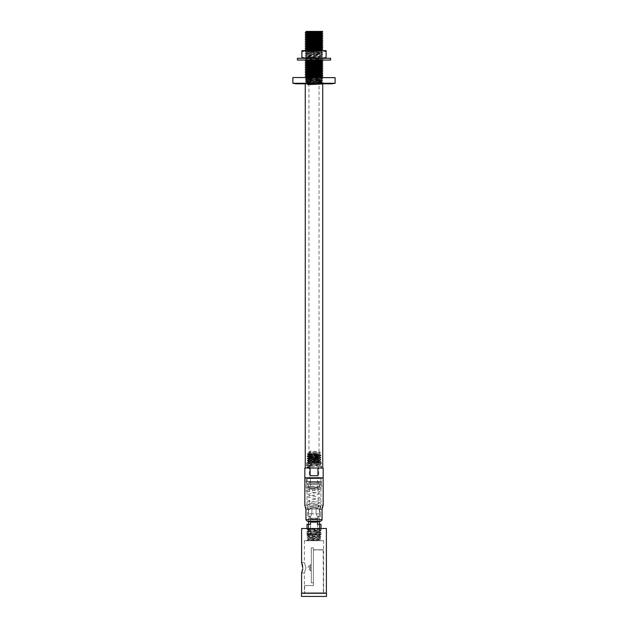 <?xml version="1.0" encoding="UTF-8"?>
<svg xmlns="http://www.w3.org/2000/svg" width="628" height="628" viewBox="0 0 628 628"><rect width="100%" height="100%" fill="white"/><g stroke="black" fill="none" stroke-linecap="round" stroke-linejoin="round"><path stroke-width="0.47" stroke-dasharray="3.14 2.35" d="M321.426 462.812L306.574 462.812L321.426 462.812L321.426 468.048L306.574 468.048L321.426 468.048M306.574 462.812L306.574 468.048M322.729 468.048L317.909 468.048L317.909 475.734L310.091 475.734L310.091 468.048L305.271 468.048L322.729 468.048M307.806 83.799L307.791 83.084L322.729 82.433L321.387 83.249L310.734 83.799M317.587 77.511L305.271 78.068L322.729 78.94L305.271 79.811L322.721 80.698L305.271 81.562L322.729 82.433L305.271 83.1L321.073 83.799M305.271 83.799L305.271 83.1L306.621 82.347L321.387 83.249M321.387 81.507L322.729 80.478L305.271 81.35L322.729 82.229L321.379 81.467L306.621 82.347M308.937 77.346L321.387 78.013L306.613 78.885L321.403 79.74L306.621 80.596L305.271 81.35L306.613 82.378M311.307 77.511L305.271 77.864L322.729 78.736L321.387 79.756M321.379 77.974L322.729 78.736L305.271 79.607L322.729 80.478L321.379 79.725M306.621 80.596L305.271 79.811L306.621 78.853M306.613 78.885L305.271 77.864M308.937 50.381L322.729 50.994L305.271 51.865L322.729 52.736L305.271 53.615L322.729 54.487L305.271 55.358L322.729 56.23L305.271 57.109L322.729 57.98L305.271 58.851L322.729 59.723L317.587 60.045M322.211 60.045L322.729 59.519L311.307 60.045M310.734 50.609L306.613 50.939L321.387 51.81L306.613 52.681L321.387 53.561L306.613 54.432L321.403 55.288L306.613 56.175L321.387 57.054L322.721 56.245L305.271 56.905L322.729 57.98L321.387 58.797L306.597 59.652L319.063 60.304M321.379 57.015L322.729 57.776L305.271 58.647L322.729 59.519L321.387 58.797M306.613 59.668L305.271 58.647L306.621 57.894L321.379 58.765M306.621 56.143L305.271 56.905L306.613 57.925M321.387 53.561L322.729 52.532L305.271 53.411L322.729 54.283L321.387 55.303M321.379 53.521L322.729 54.283L305.271 55.154L322.729 56.025L321.379 55.272M306.613 56.175L305.271 55.154L306.621 54.401M306.621 52.65L305.271 53.411L306.613 54.432M305.271 49.918L322.729 50.79L321.387 51.81M322.431 50.609L305.271 51.661L322.729 52.532L321.379 51.779M306.613 52.681L305.271 51.661L306.621 50.907M308.937 76.585L319.063 76.93M322.148 77.087L322.729 77.189L321.387 78.013M305.271 76.114L305.852 76.216M308.937 76.38L319.063 76.726M308.937 74.834L319.063 75.179M322.148 75.344L322.729 75.446M305.271 74.371L305.852 74.473M308.937 74.63L319.063 74.975M308.937 73.091L319.063 73.437M322.148 73.594L322.729 73.696M305.271 72.62L305.852 72.722M308.937 72.887L319.063 73.233M308.937 71.341L319.063 71.686M322.148 71.851L322.729 71.953M305.271 70.878L305.852 70.98M308.937 71.137L319.063 71.482M308.937 69.598L319.063 69.944M322.148 70.1L322.729 70.203M305.271 69.127L305.852 69.229M308.937 69.394L319.063 69.739M308.937 67.848L319.063 68.193M322.148 68.358L322.729 68.46M305.271 67.384L305.852 67.486M308.937 67.643L319.063 67.989M308.937 66.105L319.063 66.45M322.148 66.607L322.729 66.709M305.271 65.634L305.852 65.736M308.937 65.901L319.063 66.246M308.937 64.354L319.063 64.7M322.148 64.865L322.729 64.967M305.271 63.891L305.852 63.993M308.937 64.15L319.063 64.496M308.937 62.612L319.063 62.957M322.148 63.114L322.729 63.216M305.271 62.141L305.852 62.243M308.937 62.408L319.063 62.753M308.937 60.861L319.063 61.206M322.148 61.371L322.729 61.473M305.271 60.398L305.852 60.5M308.937 60.657L319.063 61.002M308.937 48.639L319.063 48.984M322.148 49.141L322.729 49.243M305.271 48.168L322.729 49.039M308.937 46.888L319.063 47.233M322.148 47.398L322.729 47.5M305.271 46.425L322.729 47.296M308.937 45.145L319.063 45.491M322.148 45.648L322.729 45.75M305.271 44.674L322.729 45.546M308.937 43.395L319.063 43.74M322.148 43.905L322.729 44.007M305.271 42.932L322.729 43.803M308.937 41.652L319.063 41.998M322.148 42.155L322.729 42.257M305.271 41.181L319.063 41.793M308.937 39.902L319.063 40.247M322.148 40.412L322.729 40.514M305.271 39.438L322.729 40.31M308.937 38.159L319.063 38.504M322.148 38.661L322.729 38.763M305.271 37.688L322.729 38.559M308.937 36.408L319.063 36.754M322.148 36.919L322.729 37.021M305.271 35.945L322.729 36.816M308.937 34.666L319.063 35.011M322.148 35.168L322.729 35.27M305.271 34.195L322.729 35.066M308.937 32.915L319.063 33.26M322.148 33.425L322.729 33.527M305.271 32.452L305.852 32.554M308.937 32.711L322.721 33.308M307.359 462.546L308.937 461.651C308.623 462.012 319.377 462.381 319.063 462.742L307.335 462.577L320.641 461.517L307.335 460.395L320.641 459.335L307.335 458.212L320.641 457.153L307.335 456.022L320.641 454.97L307.335 453.84L320.641 452.78L319.063 451.822C319.377 452.191 308.623 452.553 308.937 452.914C308.623 453.283 319.377 453.644 319.063 454.005C319.377 454.374 308.623 454.735 308.937 455.096C308.623 455.465 319.377 455.826 319.063 456.195C319.377 456.556 308.623 456.917 308.937 457.286C308.623 457.647 319.377 458.008 319.063 458.377C319.377 458.738 308.623 459.099 308.937 459.468C308.623 459.829 319.377 460.191 319.063 460.56C319.377 460.921 308.623 461.29 308.937 461.651L308.937 461.321C308.615 460.952 319.377 460.591 319.063 460.23C319.385 459.861 308.623 459.5 308.937 459.131C308.615 458.77 319.377 458.409 319.063 458.04C319.385 457.679 308.623 457.317 308.937 456.949C308.615 456.587 319.377 456.226 319.063 455.857C319.385 455.496 308.623 455.135 308.937 454.766C308.615 454.405 319.377 454.044 319.063 453.675L310.342 452.851L310.405 451.006L319.063 451.822L319.063 84.238M307.359 462.608L319.212 462.812L319.063 462.412C319.385 462.043 308.623 461.682 308.937 461.321L307.359 460.426M307.359 460.363L308.968 459.429L307.359 458.244M320.641 461.454L319.032 460.52L320.641 459.335M307.359 458.181L308.968 457.247L307.359 456.061M320.641 459.272L319.032 458.338L320.641 457.153M307.359 455.999L308.968 455.065L307.359 453.879M320.641 457.09L319.032 456.156L320.641 454.97M307.359 453.816L308.968 452.874L308.937 84.584M308.937 83.799L308.937 77.511M308.937 76.891L308.937 75.847M308.937 75.148L308.937 74.104M308.937 73.398L308.937 72.353M308.937 71.655L308.937 70.611M308.937 69.904L308.937 68.86M308.937 68.162L308.937 67.118M308.937 66.411L308.937 65.367M308.937 64.668L308.937 63.624M308.937 62.918L308.937 61.874M308.937 61.175L308.937 60.131M308.937 60.045L308.937 50.609M319.063 83.799L319.063 77.511M319.063 61.732L319.063 60.751M319.063 60.045L319.063 50.609M320.641 454.908L319.032 453.965L320.641 452.78M316.057 462.812L319.032 462.451L320.641 461.517M320.641 452.725L309.243 451.932L310.405 451.006M310.342 452.851L309.243 451.932M319.063 31.4L308.937 31.4M315.805 31.4L319.063 31.518M322.148 31.675L322.729 31.777M308.748 83.893L307.791 83.084M308.937 31.934L319.063 32.358M308.937 33.684L319.063 34.1M308.937 35.427L319.063 35.851M308.937 37.178L319.063 37.594M308.937 38.92L319.063 39.344M308.937 40.671L319.063 41.087M308.937 42.414L319.063 42.837M308.937 44.164L319.063 44.58M308.937 45.907L319.063 46.331M308.937 47.657L319.063 48.073M308.937 49.4L319.063 49.824M321.387 57.054L306.621 57.894M308.937 61.63L319.063 62.046M308.937 63.373L319.063 63.797M308.937 65.124L319.063 65.54M308.937 66.866L319.063 67.29M308.937 68.617L319.063 69.033M308.937 70.36L319.063 70.783M308.937 72.11L319.063 72.526M308.937 73.853L319.063 74.277M308.937 75.603L319.063 76.019M306.613 80.627L321.379 81.467M320.986 481.495L307.139 481.495L320.986 481.495L320.986 478.528L307.139 478.528L306.605 478.002L321.512 478.002L306.142 478.002L307.139 478.528L320.986 478.528L321.512 478.002M306.692 481.495L306.692 483.591L306.692 481.495L321.426 481.495L306.692 481.495L307.139 481.495L307.139 478.528L307.139 481.495L306.692 481.495M321.426 483.591L306.692 483.591L321.426 483.591L321.426 481.495M323.169 505.077L320.986 505.077L319.456 509.441L319.456 513.814A5.456 5.456 0 0 1 314 519.262A5.456 5.456 0 0 1 308.544 513.814L308.544 509.441L308.544 513.814A5.456 5.456 0 0 0 314 519.262A5.456 5.456 0 0 0 319.456 513.814L319.456 509.441L320.986 505.077L320.986 483.591L307.014 483.591L320.986 483.591L320.986 484.643L307.014 484.643L307.014 483.591M307.014 491.104L307.014 505.077L308.544 509.441L307.014 505.077L304.831 505.077L305.765 507.762M323.169 478.002L304.831 478.002M320.649 521.311L307.351 521.311A25.834 25.834 0 0 0 320.649 521.311L322.062 519.646L322.243 507.73M322.635 506.364L323.02 505.407M305.938 509.441L308.544 509.441L305.938 509.441L305.938 519.646L307.351 521.311M306.692 483.591L307.139 483.591L306.692 483.591M306.142 491.104L307.139 491.104L306.142 491.104L306.142 478.002L306.142 491.104M307.273 484.643L320.727 484.643L307.273 484.643A1.311 1.311 0 0 1 308.584 485.954A1.311 1.311 0 0 1 307.273 487.265L320.727 487.265L307.273 487.265M320.727 484.643A1.311 1.311 0 0 0 319.416 485.954A1.311 1.311 0 0 0 320.727 487.265M313.843 454.955L318.961 454.955L313.772 454.075L307.885 454.075L317.572 454.075L307.382 454.609L320.986 455.504L319.307 456.352L308.678 457.435L319.322 458.526L308.678 459.618L319.322 460.709L308.678 461.8L319.322 462.891L308.678 463.982L319.322 465.073L309.863 465.89L308.678 466.164L310.609 466.439L309.588 465.638L309.518 467.53L307.014 467.232L308.67 466.102M307.885 454.075L307.375 454.594L308.693 455.261L319.307 456.352M307.014 468.048L320.986 468.048L307.014 468.048L307.014 467.232C306.597 466.863 321.434 466.502 320.986 466.141L319.33 465.01M308.693 457.443L307.014 456.313C306.597 455.944 321.434 455.583 320.986 455.221L320.986 455.504C321.434 455.865 306.597 456.226 307.014 456.595C306.566 456.956 321.403 457.317 320.986 457.686C321.434 458.048 306.597 458.409 307.014 458.778C306.566 459.139 321.403 459.508 320.986 459.869C321.434 460.23 306.597 460.599 307.014 460.96C306.566 461.321 321.403 461.69 320.986 462.051C321.434 462.412 306.597 462.781 307.014 463.142C306.566 463.503 321.403 463.872 320.986 464.233C321.434 464.594 306.597 464.963 307.014 465.332L308.693 466.172M320.986 468.048L320.986 466.141C321.403 465.772 306.566 465.411 307.014 465.05L309.588 465.638M319.307 465.081L320.986 463.959C321.403 463.59 306.566 463.221 307.014 462.867L308.693 463.99M308.67 463.919L307.029 465.018C306.597 464.681 321.434 464.32 320.986 463.959L319.33 462.82M319.307 462.899L320.986 461.768C321.403 461.407 306.566 461.038 307.014 460.677L308.693 461.808M308.67 461.729L307.014 462.867C306.597 462.498 321.434 462.13 320.986 461.768L319.33 460.638M319.307 460.716L320.971 459.563C321.403 459.225 306.566 458.856 307.014 458.495L308.693 459.625M319.307 458.534L320.986 457.686L319.33 456.273M308.67 457.365L307.029 458.471C306.597 458.134 321.434 457.765 320.986 457.404C321.403 457.043 306.566 456.674 307.014 456.313L308.693 455.261M319.33 458.456L320.971 459.563C321.434 459.947 306.597 460.316 307.014 460.677L308.67 459.547M307.014 489.008L320.986 489.008L307.014 489.008L307.014 487.265L320.986 487.265L307.014 487.265M320.986 489.008L320.986 487.265M309.196 483.591L318.804 483.591L309.196 483.591L309.196 481.676L318.804 481.676L309.196 481.676M318.804 483.591L318.804 481.676M307.014 481.676L320.986 481.676L307.014 481.676L307.014 478.002M320.986 477.83L307.014 477.83L320.986 477.83M320.986 481.676L320.986 478.002M323.169 477.83L304.831 477.83M304.831 468.048L323.169 468.048M310.507 489.008L317.493 489.008L310.507 489.008L310.507 478.363L309.282 477.657L318.718 477.657L318.718 454.075L309.282 454.075L318.718 454.075M317.493 489.008L317.493 478.363L310.507 478.363L317.493 478.363L318.718 477.657L309.282 477.657L309.282 454.075M317.909 475.734L310.091 475.734L317.909 475.734M307.014 484.643L320.986 484.643M318.961 454.955L320.986 455.221L319.33 454.091L308.67 455.182M313.772 454.075L319.307 454.17M319.33 454.091L317.572 454.075M309.518 467.53L310.609 466.439M320.461 534.773L307.539 534.773L320.461 534.773L318.922 534.773L320.986 534.467L320.986 528.486M308.584 521.601L308.584 518.226L314 518.226L308.584 518.226A6.987 6.987 0 0 1 307.594 516.609L310.507 516.609L311.904 513.814L311.904 507.762L314 507.762L311.904 507.762A6.406 6.406 0 0 0 307.594 513.814L307.594 516.609L307.594 513.814A6.406 6.406 0 0 1 311.904 507.762L311.904 513.814L310.507 516.609L310.507 534.247L317.493 534.247L310.507 534.247L310.201 534.773L317.799 534.773L310.201 534.773M319.416 521.601L319.416 518.226A6.987 6.987 0 0 0 320.406 516.609L320.406 513.814L320.406 516.609L317.493 516.609L316.096 513.814L317.493 516.609L317.799 534.773M316.096 513.814L316.096 507.762L314 507.762L316.096 507.762L316.096 513.814L320.406 513.814A6.406 6.406 0 0 0 316.096 507.762A6.406 6.406 0 0 1 320.406 513.814L316.096 513.814M317.43 521.947L317.43 518.226L317.43 524.294L319.589 524.294L319.589 534.467L319.589 528.486M308.411 528.486L308.411 534.467L307.014 534.467L308.411 534.467L308.411 524.294L310.57 524.294L310.57 518.226L319.416 518.226L310.57 518.226L310.57 521.947M308.411 524.294L307.014 524.294M310.57 524.294L308.584 524.294L310.57 524.294M320.986 524.294L319.589 524.294M308.411 534.467L309.078 534.773L308.411 534.467M308.874 482.547L321.332 482.547L308.874 482.547L308.874 481.676L308.874 482.547M308.984 481.676L321.332 481.676L308.976 481.676L308.984 482.547L308.976 481.676M310.57 481.676L319.063 481.676L310.091 481.676L310.57 481.676L310.57 482.547L319.063 482.547L310.091 482.547L310.57 482.547L310.57 481.676M320.272 506.827L318.121 506.827A1.044 0.934 -97.4 0 1 319.99 506.827L320.712 506.702L319.668 505.571L308.811 504.543L309.369 505.438L308.827 506.317L319.314 505.108L320.72 503.837C320.939 503.091 320.131 502.604 318.294 502.369L308.945 501.12L309.369 501.905L308.952 502.675L316.292 501.356C319.982 500.508 321.458 499.723 320.72 499.009L319.723 497.651C315.821 496.261 308.246 495.296 309.125 495.052L309.102 496.238C308.921 495.83 317.007 494.903 319.707 493.969L320.72 492.69C321.026 491.85 319.793 491.214 317.03 490.782L308.992 489.44L308.976 490.931L317.737 489.699C320.304 489.283 321.3 488.765 320.72 488.144C319.103 486.849 323.365 487.391 315.248 486.386L309.243 486.386A1.044 0.738 -94.8 0 0 310.727 486.386L307.312 486.386L308.662 487.87L319.118 488.984L318.624 488.144L319.103 487.32L309.408 488.663L307.28 490.178C308.058 491.12 305.812 491.112 312.179 492.179L318.961 493.373L318.938 492.03L313.097 493.208C305.899 494.589 308.097 494.511 307.28 495.633C307.139 496.442 308.042 497.07 309.989 497.517L318.843 499.543L318.851 498.475L308.309 500.681L307.28 501.905L309.541 503.405L319.11 504.661L318.632 503.837L319.11 502.997L308.678 504.198L307.28 505.438C306.762 506.003 307.634 506.466 309.902 506.827M309.894 506.827L318.317 506.827M318.121 506.827L319.99 506.827M310.067 506.827L317.933 506.827L310.067 506.827L310.067 508.923L317.933 508.923L310.067 508.923M320.814 508.923L307.186 508.923L320.814 508.923L320.814 506.827L307.186 506.827L320.814 506.827M309 77.511L321.426 78.155L306.574 79.026L321.426 79.897L306.574 80.769L321.426 81.648L306.574 82.519L305.451 81.459L322.572 80.596L305.451 79.717L322.572 78.853L305.428 78.005L321.426 77.511L309.259 77.511L309.274 78.382L306.597 78.641L305.428 78.005L306.189 77.511M306.574 82.119L321.403 83.006L322.572 82.378L305.428 81.499L306.574 80.368L321.426 81.24L306.574 82.119M305.428 83.218L306.59 82.504L321.426 83.391L321.426 82.99L306.44 83.799L305.428 83.218L322.572 82.378M321.41 83.375L306.786 83.799L322.093 83.799L321.41 83.375M322.572 82.347L321.41 81.632L322.572 80.627M305.428 79.725L306.574 78.626L321.403 79.513L322.572 78.885M322.572 80.596L321.426 79.497L306.574 80.368L305.428 79.756M322.572 78.853L321.41 78.139L321.426 77.511M305.428 83.249L314.856 83.799M295.835 83.799L332.165 83.799M334.959 77.511L293.041 77.511M309.259 77.511L308.756 77.511M335.132 83.273L292.868 83.273M309.274 78.382L308.513 77.746M301.77 562.963L301.597 562.539L304.392 562.539L305.946 567.783L304.392 562.539L304.392 540.708L323.608 540.708L323.608 593.107L304.392 593.107L323.608 593.107M302.17 564.077L302.39 564.862M302.578 565.765L302.759 567.783M308.065 528.486L308.78 528.486L308.065 528.658C307.689 529.019 320.304 529.38 319.935 529.749C320.311 530.111 307.696 530.479 308.065 530.841C307.689 531.202 320.304 531.571 319.935 531.932C320.311 532.293 307.696 532.662 308.065 533.023C307.689 533.384 320.304 533.753 319.935 534.114C320.311 534.475 307.696 534.844 308.065 535.205C307.689 535.566 320.304 535.935 319.935 536.296C320.311 536.657 307.696 537.026 308.065 537.387C307.689 537.756 320.304 538.118 319.935 538.479L319.935 537.529C320.304 537.16 307.696 536.799 308.065 536.43C307.696 536.069 320.304 535.708 319.935 535.339C320.304 534.978 307.696 534.616 308.065 534.247C307.696 533.886 320.304 533.525 319.935 533.156C320.304 532.795 307.696 532.434 308.065 532.065C307.696 531.704 320.304 531.335 319.935 530.974C320.304 530.613 307.696 530.244 308.065 529.883C307.696 529.522 320.304 529.153 319.935 528.792L308.065 528.486L318.49 528.486L306.998 529.278L321.002 530.37L307.029 531.429L321.002 532.552L307.021 533.667L321.002 534.734L307.021 535.849L321.002 536.916L307.021 538.031L321.002 539.099L307.021 540.213L319.887 540.708L308.269 540.708L319.935 539.711C320.304 539.342 307.696 538.981 308.065 538.62C307.696 538.251 320.304 537.89 319.935 537.529L320.979 536.94M320.971 539.067L319.935 538.479C320.311 538.848 307.696 539.209 308.065 539.57L308.089 538.651L307.021 538.031M307.029 540.159L308.065 539.57C307.689 539.939 320.304 540.3 319.935 540.669L319.935 539.711L320.979 539.122M320.971 536.885L319.911 536.265L319.911 535.378L320.979 534.758M307.029 537.976L308.089 537.356L308.089 536.469L307.021 535.849M320.971 534.703L319.911 534.083L319.911 533.196L320.979 532.575M307.029 535.794L308.089 535.174L308.089 534.287L307.021 533.667M320.971 532.52L319.911 531.9L319.911 531.005L320.979 530.393M307.029 533.612L308.089 532.991L308.089 532.097L307.021 531.484M320.971 530.338L319.911 529.718L320.5 528.486M307.029 531.429L308.089 530.809L308.089 529.914L307.021 529.302M301.597 573.019L304.392 573.019L305.946 567.783L304.392 573.019L304.392 593.107M323.608 540.708L304.392 540.708M301.597 593.107L326.403 593.107M302.712 568.811L302.578 569.808M302.39 570.687L301.942 572.147M301.597 528.486L326.403 528.486M313.49 540.708L307.877 540.708L307.021 540.213M310.248 568.654L310.248 566.911L310.248 568.654L309.722 568.654L309.722 566.911L310.248 566.911L309.722 566.911L309.722 568.654L310.248 568.654M310.248 565.6A2.182 2.182 0 0 0 308.065 567.783A2.182 2.182 0 0 0 310.248 569.965L310.248 565.6L310.248 569.965M311.307 582.8L311.307 547.867L313.388 547.867L313.388 582.8L313.388 547.867L311.307 547.867L311.307 582.8L313.388 582.8L311.307 582.8M311.307 555.026L311.307 556.094L311.292 555.026M310.248 570.75L310.248 564.815L310.248 570.75L311.292 570.75L311.292 564.815L311.292 570.75L310.248 570.75M310.248 564.815L311.292 564.815L310.248 564.815M311.26 553.111L311.292 549.618L311.26 553.111M311.26 552.24L311.26 549.618L311.26 552.24M311.292 550.489L311.292 549.618L311.292 550.489M314 593.107L301.683 593.107L314 593.107M314 549.79L323.341 549.963L313.388 549.963L313.388 585.594L304.659 585.594L313.388 585.594L313.388 549.79L323.169 549.79L314 549.79M301.511 593.279L326.489 593.279M301.683 596.6L326.317 596.6M326.489 596.427L301.511 596.427M305.106 58.294L322.91 58.294L305.09 58.294L305.09 60.045L322.91 60.045L305.106 60.045M297.405 60.045L330.595 60.045M297.405 58.294L330.595 58.294M305.444 58.294L305.969 57.776L305.969 51.135L305.444 50.609L322.556 50.609L322.031 51.135L305.969 51.135L322.031 51.135L322.031 57.776L305.969 57.776L322.031 57.776L322.556 58.294L305.444 58.294L322.556 58.294M305.255 50.75L314 51.606L324.331 50.986M325.979 50.609L302.021 50.609M314 58.294L325.979 58.294L314 58.294M326.136 51.606L326.136 57.305C326.136 58.679 326.136 58.679 326.136 57.305L324.613 57.855M322.745 58.161L314 57.305C309.949 58.679 305.907 58.679 301.864 57.305C301.864 58.679 301.864 58.679 301.864 57.305L301.864 51.606L303.387 51.056M322.556 50.609L305.444 50.609M314 57.305L314 51.606M314 513.814L308.544 513.814L314 513.814M322.062 519.646L305.938 519.646M322.062 509.441L319.456 509.441L322.062 509.441M311.904 513.814L307.594 513.814L311.904 513.814M310.091 481.676L310.091 482.547L310.091 481.676M292.868 77.684L335.132 77.684M314 592.934L323.341 592.934L314 592.934M305.279 60.382L306.621 59.636M305.279 77.848L305.883 77.511M322.721 83.956L321.379 83.218M306.613 50.939L306.072 50.609M307.539 534.773L307.014 534.467L307.014 528.486M321.332 482.547L321.332 481.676M319.063 482.547L319.063 481.676M320.468 484.643A1.311 1.311 0 0 0 319.157 485.954A1.311 1.311 0 0 0 320.468 487.265A1.311 1.311 0 0 0 321.779 485.954A1.311 1.311 0 0 0 320.468 484.643M310.075 487.43L308.756 487.595L309.329 486.386M318.922 505.823L318.624 506.827M317.933 508.923L317.933 506.827M307.186 508.923L307.186 506.827M308.089 528.627L307.029 529.247M323.169 549.79L323.341 592.934M304.659 585.594L304.659 592.934M322.91 60.045L322.91 58.294"/><path stroke-width="0.94" d="M322.729 31.777L305.271 32.452L322.729 31.573L321.387 32.601L308.748 33.237L306.597 33.457L308.937 33.684M308.937 32.185L308.937 31.4L306.072 31.4L310.734 31.4L306.621 31.69L305.271 32.452M317.909 468.048L310.091 468.048L317.909 468.048L317.909 475.734L310.091 475.734L310.091 468.048L304.831 468.048L304.831 477.83L323.169 477.83L323.169 468.048L317.909 468.048M322.729 468.048L322.729 83.971L307.822 84.631L307.791 83.084M305.271 468.048L305.271 83.799M321.073 83.799L322.431 83.799M322.211 77.511L317.587 77.511M322.729 77.189L311.307 77.511M322.729 75.446L305.271 76.114L322.729 75.446L321.387 76.263L308.748 76.906L306.597 77.118L308.937 77.346M305.279 76.098L306.621 75.36L308.937 75.603M319.063 74.277L321.387 74.52L322.729 73.704L305.271 74.371L322.729 73.492L321.379 72.738L308.748 73.413L306.597 73.625L308.937 73.853M322.729 73.696L319.063 73.233M306.621 73.609L305.271 74.371M322.729 71.953L305.271 72.62L322.729 71.953L321.387 72.77M305.279 72.605L306.621 71.867L308.937 72.11M319.063 70.783L321.387 71.027L322.729 70.21L305.271 70.878L322.729 69.998L321.379 69.245L308.748 69.92L306.597 70.132L308.937 70.36M322.729 70.203L319.063 69.739M306.621 70.116L305.271 70.878M322.729 68.46L305.271 69.127L322.729 68.46L321.387 69.276M305.279 69.111L306.621 68.373L308.937 68.617M319.063 67.29L321.387 67.534L322.729 66.717L305.271 67.384L322.729 66.505L321.379 65.752L308.748 66.427L306.597 66.639L308.937 66.866M322.729 66.709L319.063 66.246M306.621 66.623L305.271 67.384M322.729 64.967L305.271 65.634L322.729 64.967L321.387 65.783M305.279 65.618L306.621 64.88L308.937 65.124M319.063 63.797L321.387 64.04L322.729 63.224L305.271 63.891L322.729 63.012L321.379 62.258L308.748 62.933L306.597 63.145L308.937 63.373M322.729 63.216L319.063 62.753M306.621 63.13L305.271 63.891M322.729 61.473L305.271 62.141L322.729 61.473L321.387 62.29M305.279 62.125L306.621 61.387L308.937 61.63M317.587 60.045L305.271 60.602L305.883 60.045M311.307 60.045L305.279 60.382M319.063 49.824L321.387 50.067L322.729 49.251L305.271 49.918L322.729 49.039L321.379 48.285L308.748 48.96L306.597 49.172L308.937 49.4M306.621 49.157L305.271 49.918M322.729 47.5L305.271 48.168L322.729 47.5L321.387 48.317M305.279 48.152L306.621 47.414L308.937 47.657M319.063 46.331L321.387 46.574L322.729 45.758L305.271 46.425L322.729 45.546L321.379 44.792L308.748 45.467L306.597 45.679L308.937 45.907M306.621 45.663L305.271 46.425M322.729 44.007L305.271 44.674L322.729 44.007L321.387 44.824M305.279 44.659L306.621 43.921L308.937 44.164M319.063 42.837L321.387 43.081L322.729 42.264L305.271 42.932L322.729 42.052L321.379 41.299L308.748 41.974L306.597 42.186L308.937 42.414M322.729 42.257L319.063 41.793M306.621 42.17L305.271 42.932M322.729 40.514L305.271 41.181L322.729 40.514L321.387 41.33M305.279 41.165L306.621 40.428L308.937 40.671M319.063 39.344L321.387 39.588L322.729 38.771L305.271 39.438L322.729 38.559L321.379 37.806L308.748 38.481L306.597 38.693L308.937 38.92M306.621 38.677L305.271 39.438M322.729 37.021L305.271 37.688L322.729 37.021L321.387 37.837M305.279 37.672L306.621 36.934L308.937 37.178M319.063 35.851L321.387 36.094L322.729 35.278L305.271 35.945L322.729 35.066L321.379 34.312L308.748 34.987L306.597 35.199L308.937 35.427M306.621 35.184L305.271 35.945M322.729 33.527L305.271 34.195L322.729 33.527L321.387 34.344M305.279 34.179L306.621 33.441M305.271 76.318L308.937 76.585M319.063 76.93L322.148 77.087M305.852 76.216L308.937 76.38M319.063 76.726L322.729 76.985L321.387 76.263M306.613 75.391L305.271 74.575L308.937 74.834M319.063 75.179L322.148 75.344M305.852 74.473L308.937 74.63M319.063 74.975L322.729 75.242L321.379 74.481M305.271 72.824L308.937 73.091M319.063 73.437L322.148 73.594M305.852 72.722L308.937 72.887M306.613 71.898L305.271 71.082L308.937 71.341M319.063 71.686L322.148 71.851M305.852 70.98L308.937 71.137M319.063 71.482L322.729 71.749L321.379 70.988M305.271 69.331L308.937 69.598M319.063 69.944L322.148 70.1M305.852 69.229L308.937 69.394M306.613 68.405L305.271 67.588L308.937 67.848M319.063 68.193L322.148 68.358M305.852 67.486L308.937 67.643M319.063 67.989L322.729 68.256L321.379 67.494M305.271 65.838L308.937 66.105M319.063 66.45L322.148 66.607M305.852 65.736L308.937 65.901M306.613 64.912L305.271 64.095L308.937 64.354M319.063 64.7L322.148 64.865M305.852 63.993L308.937 64.15M319.063 64.496L322.729 64.763L321.379 64.001M305.271 62.345L308.937 62.612M319.063 62.957L322.148 63.114M305.852 62.243L308.937 62.408M306.613 61.418L305.271 60.602L308.937 60.861M319.063 61.206L322.148 61.371M305.852 60.5L308.937 60.657M319.063 61.002L322.729 61.269L321.379 60.508L306.621 61.387M306.613 50.939L305.271 50.122L308.937 50.381M305.271 48.372L308.937 48.639M319.063 48.984L322.148 49.141M306.613 47.445L305.271 46.629L308.937 46.888M319.063 47.233L322.148 47.398M322.721 47.281L321.379 46.535M305.271 44.878L308.937 45.145M319.063 45.491L322.148 45.648M306.613 43.952L305.271 43.136L308.937 43.395M319.063 43.74L322.148 43.905M322.721 43.787L321.379 43.042M305.271 41.385L308.937 41.652M319.063 41.998L322.148 42.155M306.613 40.459L305.271 39.642L308.937 39.902M319.063 40.247L322.148 40.412M322.721 40.294L321.379 39.548M305.271 37.892L308.937 38.159M319.063 38.504L322.148 38.661M306.613 36.966L305.271 36.149L308.937 36.408M319.063 36.754L322.148 36.919M322.721 36.801L321.379 36.055M305.271 34.399L308.937 34.666M319.063 35.011L322.148 35.168M306.613 33.472L305.271 32.656L308.937 32.915M319.063 33.26L322.148 33.425M305.852 32.554L308.937 32.711M322.721 33.308L321.387 32.601M308.937 84.584L308.937 83.799M308.937 77.511L308.937 76.891M308.937 75.847L308.937 75.148M308.937 74.104L308.937 73.398M308.937 72.353L308.937 71.655M308.937 70.611L308.937 69.904M308.937 68.86L308.937 68.162M308.937 67.118L308.937 66.411M308.937 65.367L308.937 64.668M308.937 63.624L308.937 62.918M308.937 61.874L308.937 61.175M308.937 50.609L308.937 49.855M308.937 49.651L308.937 48.113M308.937 47.901L308.937 46.362M308.937 46.158L308.937 44.619M308.937 44.407L308.937 42.869M308.937 42.665L308.937 41.126M308.937 40.914L308.937 39.376M308.937 39.172L308.937 37.633M308.937 37.429L308.937 35.882M308.937 35.678L308.937 34.14M308.937 33.936L308.937 32.389M308.937 31.4L319.063 31.4L308.937 31.4M319.063 84.238L319.063 83.799M319.063 77.252L319.063 75.705M319.063 75.501L319.063 73.963M319.063 73.759L319.063 72.212M319.063 72.008L319.063 70.469M319.063 70.265L319.063 68.719M319.063 68.515L319.063 66.976M319.063 66.772L319.063 65.226M319.063 65.022L319.063 63.483M319.063 63.279L319.063 61.732M319.063 60.751L319.063 60.045M319.063 50.609L319.063 49.51M319.063 49.306L319.063 47.759M319.063 47.555L319.063 46.017M319.063 45.813L319.063 44.266M319.063 44.062L319.063 42.523M319.063 42.319L319.063 40.773M319.063 40.569L319.063 39.03M319.063 38.826L319.063 37.28M319.063 37.076L319.063 35.537M319.063 35.333L319.063 33.786M319.063 33.582L319.063 32.044M319.063 31.84L319.063 31.4L322.431 31.4L310.734 31.4M319.063 31.518L322.148 31.675M307.822 84.631L308.638 83.799M306.621 31.69L308.937 31.934M319.063 32.358L321.379 32.562M319.063 34.1L321.379 34.312M321.387 36.094L306.621 36.934M319.063 37.594L321.379 37.806M321.387 39.588L306.621 40.428M319.063 41.087L321.379 41.299M321.387 43.081L306.621 43.921M319.063 44.58L321.379 44.792M321.387 46.574L306.621 47.414M319.063 48.073L321.379 48.285M321.387 50.067L310.734 50.609M319.063 60.304L321.379 60.508M319.063 62.046L321.379 62.258M321.387 64.04L306.621 64.88M319.063 65.54L321.379 65.752M321.387 67.534L306.621 68.373M319.063 69.033L321.379 69.245M321.387 71.027L306.621 71.867M319.063 72.526L321.379 72.738M321.387 74.52L306.621 75.36M319.063 76.019L321.379 76.231M310.734 83.799L308.748 83.893M305.765 507.762L305.93 509.198M307.351 521.311L305.938 519.646L305.938 509.441L304.831 505.077L304.831 478.002L323.169 478.002L323.169 505.077L322.062 509.441L322.062 519.646L320.649 521.311A25.834 25.834 0 0 1 307.351 521.311L320.649 521.311M322.243 507.73L322.635 506.364M321.952 520.22L322.062 519.646L305.938 519.646M319.416 524.294L319.416 521.601M319.589 528.486L319.589 524.294L317.43 524.294L317.43 521.947M320.986 528.486L320.986 524.294L319.589 524.294M307.014 528.486L307.014 524.294L308.411 524.294L308.411 528.486M310.57 521.947L310.57 524.294L308.411 524.294M293.041 77.511L335.132 77.684L293.041 77.511M335.132 83.273L332.165 83.799L295.835 83.799L292.868 83.273L335.132 83.273L335.132 77.684M292.868 83.273L292.868 77.684M302.759 567.783L301.597 562.539L301.597 528.486L326.403 528.486L326.403 593.107L301.597 593.107L301.597 573.019L302.712 568.811M301.77 562.963L301.935 563.387M301.95 563.449L302.17 564.077M302.39 564.862L302.578 565.765M302.578 569.808L302.39 570.687M301.942 572.147L301.778 572.587M301.762 572.618L301.597 573.019M314 593.279L301.511 593.279L301.511 596.427L326.489 596.427L326.489 593.279L314 593.279M326.489 596.427L301.511 596.427M330.564 60.045L297.405 60.045L297.405 58.294L330.595 58.294L330.564 60.045M324.331 50.986L326.136 51.606C322.086 50.232 318.043 50.232 314 51.606C309.949 50.232 305.907 50.232 301.864 51.606C301.864 50.232 301.864 50.232 301.864 51.606C301.864 50.232 301.864 50.232 301.864 51.606L301.864 57.305C305.914 58.679 309.957 58.679 314 57.305C318.051 58.679 322.093 58.679 326.136 57.305C326.136 58.679 326.136 58.679 326.136 57.305L326.136 51.606C326.136 50.232 326.136 50.232 326.136 51.606C326.136 50.232 326.136 50.232 326.136 51.606M301.864 50.664L326.136 50.648M324.613 57.855L322.745 58.161M301.864 57.305C301.864 58.679 301.864 58.679 301.864 57.305C301.864 58.679 301.864 58.679 301.864 57.305M303.387 51.056L305.255 50.75M314 57.305L314 51.606M322.721 50.774L321.379 50.028M305.279 77.848L306.621 77.103M306.072 31.4L306.613 31.722M306.613 35.215L305.279 34.414M306.613 38.708L305.279 37.908M306.613 42.202L305.279 41.401M306.613 45.695L305.279 44.894M306.613 49.188L305.279 48.387M321.387 60.547L322.721 59.738M306.613 63.161L305.279 62.36M306.613 66.654L305.279 65.854M306.613 70.148L305.279 69.347M306.613 73.641L305.279 72.84M306.613 77.134L305.279 76.333M308.584 524.294L308.584 521.601"/></g></svg>
